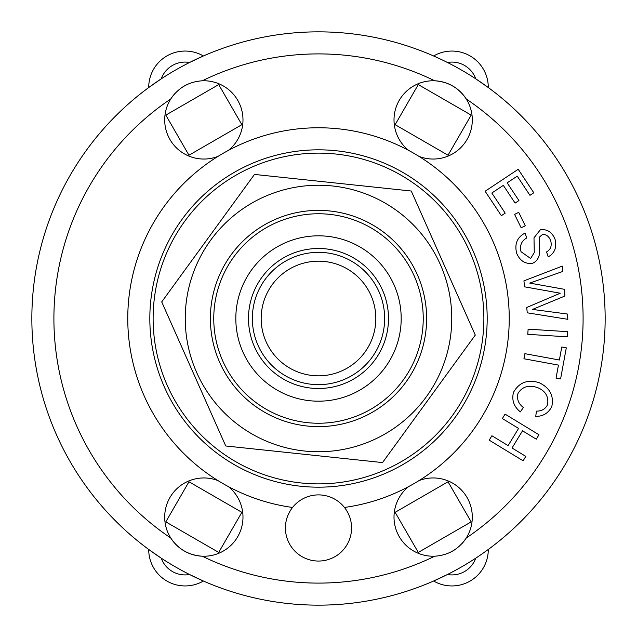 <?xml version="1.0" encoding="UTF-8"?>
<svg xmlns="http://www.w3.org/2000/svg" width="637" height="637" viewBox="0 0 637 637"><rect width="100%" height="100%" fill="white"/><g stroke="black" fill="none" stroke-linecap="round" stroke-linejoin="round"><path stroke-width="0.96" d="M318.5 384.652A66.152 66.152 0 0 0 375.79 285.424A66.152 66.152 0 0 0 261.21 285.424A66.152 66.152 0 0 0 318.5 384.652M318.5 375.83A57.33 57.33 0 0 1 268.854 289.835A57.33 57.33 0 0 1 368.146 289.835A57.33 57.33 0 0 1 318.5 375.83M439.522 205.799A165.373 165.373 0 0 0 160.381 270.04A165.373 165.373 0 0 0 355.597 479.661A165.373 165.373 0 0 0 439.522 205.799M219.701 362.405A108.115 108.115 0 0 0 405.928 382.112A108.115 108.115 0 0 0 329.878 210.982A108.115 108.115 0 0 0 219.701 362.405M264.387 196.722A133.26 133.26 0 0 0 240.093 426.249A133.26 133.26 0 0 0 451.02 332.522A133.26 133.26 0 0 0 264.387 196.722M225.737 445.98L161.718 301.906L254.474 174.427L411.263 191.02L475.282 335.094L382.526 462.573L225.737 445.98M533.79 192.772L529.952 195.32L517.228 176.154L507.163 182.835L518.94 200.567L515.102 203.107L503.334 185.375L491.828 193.011L505.197 213.14L501.359 215.688L485.131 191.243L518.199 169.291L533.79 192.772M536.274 439.18L522.515 430.803L512.044 448.002L525.804 456.379L523.112 460.798L489.208 440.167L491.899 435.748L508.111 445.613L518.582 428.414L502.362 418.549L505.053 414.122L538.966 434.752L536.274 439.18M561.77 346.998L566.293 347.826L560.592 378.943L556.061 378.115L558.45 365.097L523.94 358.766L524.872 353.678L559.382 360.009L561.77 346.998M525.294 225.785L521.154 227.807L514.592 214.366L518.725 212.352L525.294 225.785M567.408 336.838L527.794 334.329L528.121 329.162L567.734 331.67L567.408 336.838M513.486 392.36C519.155 382.375 527.731 379.158 539.205 382.702C549.835 387.853 554.039 395.768 551.817 406.462C548.537 413.071 543.178 416.383 535.741 416.407L536.426 411.136C541.721 411.16 545.439 408.994 547.581 404.63C548.807 396.485 545.415 390.792 537.413 387.559C528.591 384.708 522.109 386.691 517.969 393.507C516.623 399.073 518.43 403.739 523.383 407.497L520.349 411.892C513.844 406.597 511.551 400.092 513.486 392.36M521.018 251.734L530.637 258.487L534.284 252.563L533.989 237.816L540.375 229.758C547.175 228.946 552.064 232.107 555.05 239.233C556.953 247.403 554.668 253.279 548.202 256.862L546.562 251.949C550.607 249.648 552 245.954 550.742 240.882C548.959 236.271 546.164 234.161 542.366 234.551L539.499 237.06L539.483 253.892C538.655 258.503 536.322 261.648 532.492 263.328C525.262 264.188 520.007 260.875 516.718 253.391C514.338 244.043 517.125 237.259 525.079 233.054L526.727 237.959C521.448 240.945 519.545 245.532 521.018 251.734M562.853 271.426L529.753 283.099L564.724 289.365L564.836 296.046L532.492 309.415L567.296 314.009L567.846 319.32L527.261 312.807L526.711 307.488L560.305 293.219L524.554 286.817L523.933 280.861L562.296 266.115L562.853 271.426M440.31 59.018L433.622 55.984A36.381 36.381 0 0 1 488.284 87.54L475.759 78.837A25.361 25.361 0 0 0 447.429 62.482M161.241 78.837L148.716 87.54A36.381 36.381 0 0 1 203.378 55.984L189.571 62.482A25.361 25.361 0 0 0 161.241 78.837M482.305 553.736L488.284 549.46A36.381 36.381 0 0 1 433.622 581.016L447.429 574.518A25.361 25.361 0 0 0 475.759 558.163M189.571 574.518L203.378 581.016A36.381 36.381 0 0 1 148.716 549.46L161.241 558.163A25.361 25.361 0 0 0 189.571 574.518M471.181 115.122L448.034 155.221L395.139 124.685L418.286 84.586L471.181 115.122M188.966 155.221L165.819 115.122L218.714 84.586L241.861 124.685L188.966 155.221M448.034 481.779L471.181 521.878L418.286 552.414L395.139 512.315L448.034 481.779M241.861 512.315L218.714 552.414L165.819 521.878L188.966 481.779L241.861 512.315M154.48 297.375L154.902 294.342M164.736 257.619L165.891 254.784M382.216 471.109L379.381 472.264M342.658 482.098L339.625 482.52M165.891 382.216L164.736 379.381M154.902 342.658L154.48 339.625M449.985 418.804L448.106 421.224M421.224 448.106L418.804 449.985M297.375 482.52L294.342 482.098M257.619 472.264L254.784 471.109M418.804 187.015L421.224 188.894M448.106 215.776L449.985 218.196M218.196 449.985L215.776 448.106M188.894 421.224L187.015 418.804M339.625 154.48L342.658 154.902M379.381 164.736L382.216 165.891M254.784 165.891L257.619 164.736M294.342 154.902L297.375 154.48M187.015 218.196L188.894 215.776M215.776 188.894L218.196 187.015M174.928 93.52A39.136 39.136 0 0 0 170.756 98.99C178.328 87.763 188.831 81.695 202.271 80.795A39.136 39.136 0 0 1 228.349 150.42M187.286 84.434A39.136 39.136 0 0 0 181.043 88.089M218.013 156.383A39.136 39.136 0 0 1 170.756 98.99A264.602 264.602 0 0 0 170.756 538.01A39.136 39.136 0 0 1 218.013 480.617M228.349 486.58A39.136 39.136 0 0 1 202.271 556.205C188.759 555.265 178.256 549.198 170.756 538.01A39.136 39.136 0 0 0 202.271 556.205A264.602 264.602 0 0 0 434.729 556.205A39.136 39.136 0 0 1 408.651 486.58M418.987 480.617A39.136 39.136 0 0 1 466.244 538.01C458.672 549.237 448.169 555.305 434.729 556.205M449.714 552.566A39.136 39.136 0 0 0 455.957 548.911M462.072 543.48A39.136 39.136 0 0 0 466.244 538.01A264.602 264.602 0 0 0 466.244 98.99A39.136 39.136 0 0 1 418.987 156.383M466.244 98.99A39.136 39.136 0 0 0 434.729 80.795C448.241 81.735 458.744 87.802 466.244 98.99M408.651 150.42A39.136 39.136 0 0 1 434.729 80.795A264.602 264.602 0 0 0 202.271 80.795M605.15 318.5A286.65 286.65 0 0 0 175.175 70.253A286.65 286.65 0 0 0 175.175 566.747A286.65 286.65 0 0 0 605.15 318.5A286.65 286.65 0 0 0 175.175 70.253A286.65 286.65 0 0 0 175.175 566.747A286.65 286.65 0 0 0 605.15 318.5M351.576 527.977A33.076 33.076 0 0 1 301.962 556.619A33.076 33.076 0 0 1 301.962 499.328A33.076 33.076 0 0 1 351.576 527.977M292.558 507.458A190.734 190.734 0 0 1 157.825 215.72A190.734 190.734 0 0 1 479.175 215.72A190.734 190.734 0 0 1 344.442 507.458M487.186 318.5A168.686 168.686 0 0 1 234.161 464.58A168.686 168.686 0 0 1 234.161 172.42A168.686 168.686 0 0 1 487.186 318.5M423.239 318.5A104.739 104.739 0 0 0 266.131 227.791A104.739 104.739 0 0 0 266.131 409.209A104.739 104.739 0 0 0 423.239 318.5M401.191 318.5A82.691 82.691 0 0 1 277.159 390.107A82.691 82.691 0 0 1 277.159 246.893A82.691 82.691 0 0 1 401.191 318.5M388.506 318.5A70.006 70.006 0 0 1 283.497 379.126A70.006 70.006 0 0 1 283.497 257.874A70.006 70.006 0 0 1 388.506 318.5"/></g></svg>
